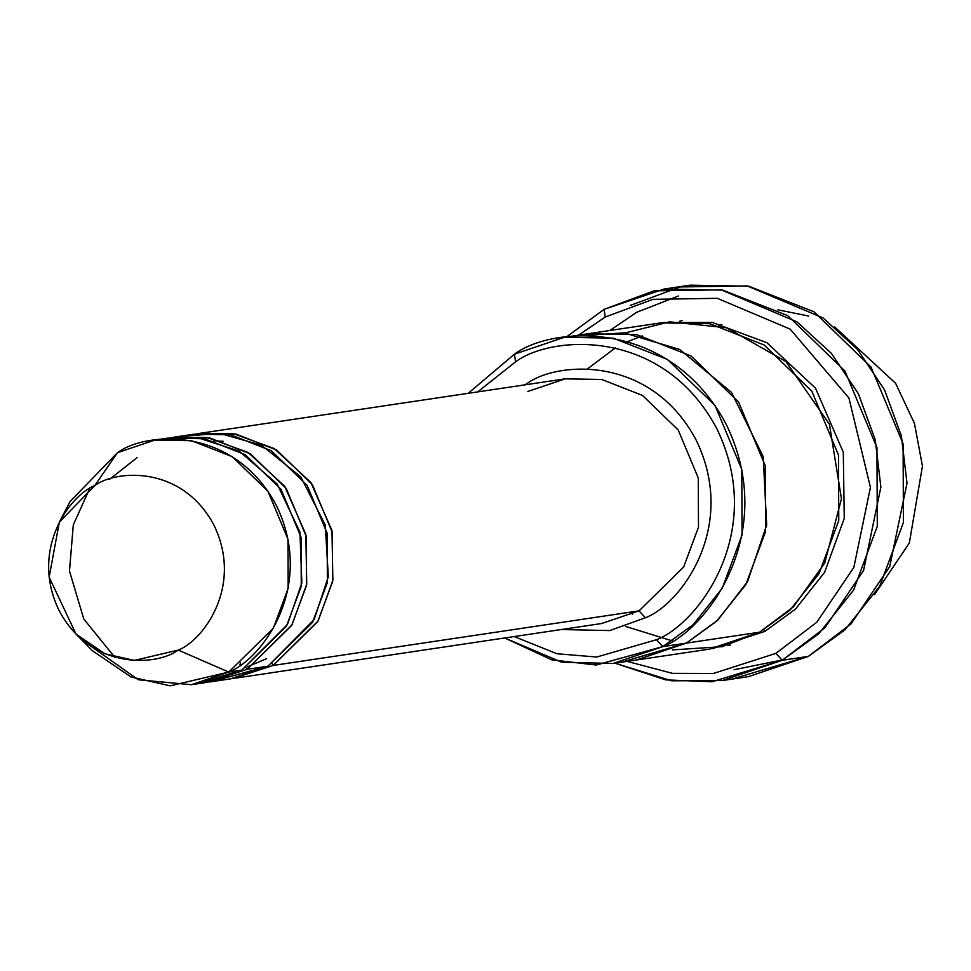 <?xml version="1.0" encoding="UTF-8"?>
<svg xmlns="http://www.w3.org/2000/svg" width="971" height="971" viewBox="0 0 971 971"><rect width="100%" height="100%" fill="white"/><g stroke="black" fill="none" stroke-linecap="round" stroke-linejoin="round"><path stroke-width="1.46" d="M527.775 391.495L565.171 378.848L199.286 433.418L235.929 434.049L276.65 450.034L312.359 484.59L332.398 532.557L332.604 581.69L317.772 621.598L273.179 665.438L233.161 678.45L273.179 665.438L272.244 663.727L273.179 665.438L639.064 610.856L645.387 617.774C679.991 604.739 738.615 527.544 696.183 440.118C650.752 354.354 556.517 361.346 526.67 383.8L524.765 384.868L526.67 383.8L527.035 384.528L526.67 383.8C556.517 361.346 650.752 354.354 696.183 440.118C738.615 527.544 679.991 604.739 645.387 617.774L609.727 630.567L561.262 629.536L609.727 630.567L645.387 617.774L639.064 610.856L601.668 623.516L639.064 610.856L683.657 567.028L698.489 527.119L698.27 477.975L678.231 430.019L642.523 395.452L601.814 379.479L565.171 378.848L601.814 379.479L642.523 395.452L678.231 430.019L698.27 477.975L698.489 527.119L683.657 567.028L639.064 610.856L273.179 665.438L318.16 620.93L332.859 580.318L331.985 530.53L310.866 482.466L274.235 448.553L233.161 433.576L196.676 433.843M678.377 296.009L636.6 312.346L678.377 296.009M630.288 305.416L680.113 286.955L747.233 285.923L823.214 318.027L857.551 349.511L884.557 389.905L901.379 435.906L907.011 483.194L889.679 566.7L851.045 623.892L808.345 656.396L844.782 629.997L879.69 586.266L903.431 522.41L903.091 443.783L871.023 367.05L813.88 311.752L748.738 286.19L690.114 285.171L663.982 289.067L722.606 290.086L787.748 315.648L844.891 370.958L876.959 447.692L877.286 526.306L853.558 590.162L818.65 633.893L782.213 660.292L824.913 627.788L863.547 570.596L880.879 487.09L875.247 439.802L858.413 393.801L831.419 353.408L797.082 321.935L721.101 289.819L653.981 290.863L604.144 309.324L605.249 317.019L652.998 299.335L717.326 298.328L790.139 329.108L848.921 397.989L870.441 487.393L853.837 567.416L816.805 622.229L775.89 653.374L782.213 660.292L808.345 656.396L782.213 660.292L722.375 680.537L671.714 680.805L615.007 663.193L665.693 679.87L712.059 681.776L782.213 660.292L775.89 653.374L816.805 622.229L853.837 567.416L870.441 487.393L848.921 397.989L790.139 329.108L717.326 298.328L652.998 299.335L605.249 317.019L578.473 335.177M612.968 663.496L561.554 662.161L504.702 637.971L551.722 659.831L596.194 665.038L662.829 646.625L612.968 663.496L636.49 659.989L686.351 643.13L636.49 660.001L709.667 649.089L759.528 632.218L662.829 646.625L656.505 639.707L596.716 657.027L556.953 653.75L514.193 636.563L556.953 653.75L596.716 657.027L656.505 639.707C697.603 624.219 767.211 532.557 716.841 428.745C662.89 326.911 550.982 335.213 515.552 361.867C550.982 335.213 662.89 326.911 716.841 428.745C767.211 532.557 697.603 624.219 656.505 639.707L662.829 646.625C706.087 630.325 779.361 533.844 726.332 424.57C669.541 317.371 551.746 326.11 514.448 354.172L515.552 361.867L477.696 391.896L515.552 361.867L514.448 354.172L564.309 337.301L613.162 338.139L667.453 359.44L715.057 405.526L741.783 469.466L742.062 534.985L722.29 588.195L693.197 624.632L662.829 646.625L686.351 643.118L716.719 621.124L745.801 584.688L765.585 531.477L765.306 465.959L738.579 402.018L690.976 355.932L636.685 334.631L587.831 333.781L636.685 334.631L690.976 355.932L738.591 402.018L765.306 465.959L765.585 531.477L745.813 584.688L716.719 621.137L686.351 643.13L759.528 632.218L722.084 646.686L672.393 649.902M721.829 324.326L718.394 325.54M834.526 326.79L895.578 383.254L914.439 423.344L922.45 466.129L909.329 543.044L874.483 594.689L909.329 543.044L922.45 466.129L914.439 423.344L895.578 383.254L834.526 326.79M808.709 316.048L777.868 309.822M730.483 645.12L727.825 645.205L730.483 645.12M632.534 614.182L629.961 612.216M76.041 634.099L92.463 650.74L131.012 676.981L170.18 685.829L228.755 672.066L178.251 650.085L134.326 660.414L104.953 653.786L76.041 634.099L49.145 577.162L59.34 522.107L94.794 485.585C70.458 494.761 29.251 549.028 59.073 610.492C91.019 670.791 157.278 665.875 178.251 650.085C202.587 640.921 243.794 586.642 213.972 525.19C182.026 464.891 115.767 469.806 94.794 485.585L117.467 452.704L94.794 485.585C115.767 469.806 182.026 464.891 213.972 525.19C243.794 586.642 202.587 640.921 178.251 650.085L228.755 672.066C261.199 659.831 316.158 587.467 276.383 505.503C233.793 425.104 145.444 431.658 117.467 452.704L154.862 440.045L191.505 440.676L232.215 456.661L267.923 491.217L287.974 539.184L288.181 588.317L273.349 628.225L228.755 672.066L241.815 670.111L286.409 626.283L301.253 586.375L301.034 537.23L280.995 489.275L245.287 454.707L204.578 438.734L167.934 438.103L161.429 439.268L197.611 437.678L239.145 451.09L277.148 483.959L299.918 532.096L301.86 582.879L287.392 624.559L241.815 670.111L197.866 683.548M209.651 681.982L230.564 678.863L267.96 666.215L247.047 669.335L267.96 666.215L312.553 622.375L327.385 582.479L327.166 533.334L307.127 485.379L271.419 450.811L230.71 434.838L194.066 434.195L173.154 437.314L209.797 437.957L250.518 453.93L286.227 488.498L306.266 536.453L306.472 585.586L291.64 625.494L247.047 669.335L207.029 682.346L247.047 669.335L246.1 667.623L247.047 669.335L292.028 624.826L306.727 584.214L305.853 534.426L284.734 486.362L248.103 452.45L207.029 437.484L170.544 437.739M240.456 662.501L239.983 664.989M213.802 440.834L223.391 441.332M247.508 666.761L266.37 658.775M183.689 436.258L219.495 433.357L261.43 445.167L300.779 476.87L325.261 525.02L328.332 576.774L314.131 619.571L267.96 666.215L217.37 680.04M577.988 335.59L605.249 317.019L604.144 309.324L566.348 336.998L604.144 309.324L663.982 289.067M763.825 629.754L764.76 631.429L795.358 609.23L824.61 572.32L844.248 518.417L843.301 452.243L815.506 388.194L766.969 342.751L712.326 322.445L663.63 322.493L712.326 322.445L766.969 342.751L815.506 388.194L843.301 452.243L844.248 518.417L824.61 572.32L795.358 609.23L764.76 631.429L763.825 629.754M712.277 648.677L764.76 631.429L712.277 648.677M586.29 334.012L661.008 322.858L709.862 323.707L764.153 345.008L811.768 391.095L838.483 455.047L838.762 520.565L818.99 573.776L789.896 610.213L759.528 632.218L793.428 606.826L824.755 562.962L841.456 498.742L829.416 424.242L785.988 361.576L726.405 327.725L669.65 321.838L625.093 332.968M576.143 336.015L624.11 332.871L679.809 349.511L731.527 392.454L763.206 456.661L766.665 525.117L747.585 581.556L717.775 620.129L686.351 643.118L717.787 620.141L747.597 581.544L766.677 525.08L763.206 456.613L731.503 392.405L679.761 349.487L624.05 332.859L576.094 336.015M636.49 659.989L686.351 643.118L624.656 661.275M468.204 393.304L514.448 354.172L468.204 393.304M609.849 330.492L636.6 312.346M722.375 680.537L748.507 676.641L808.345 656.396L735.363 678.098M627.132 661.385L672.466 673.352L713.43 673.461L775.89 653.374L713.43 673.461L672.466 673.352L627.132 661.385M117.467 452.704L70.179 501.4L59.34 522.107M191.36 684.713L204.42 682.771L241.815 670.111L228.755 672.066L191.36 684.713L138.283 679.761L84.089 641.358M89.599 488.692L73.298 524.91L69.475 571.033L83.773 618.988L114.748 657.233M679.506 321.28L682.079 320.588M734.112 669.699L781.995 660.062M154.862 440.045L167.934 438.103M109.808 479.128L137.129 457.584M627.727 341.574L642.584 335.832M672.369 640.909L625.64 626.441M587.249 369.041L615.383 347.897M564.309 337.301L587.831 333.781M235.783 678.086L601.668 623.516"/></g></svg>
